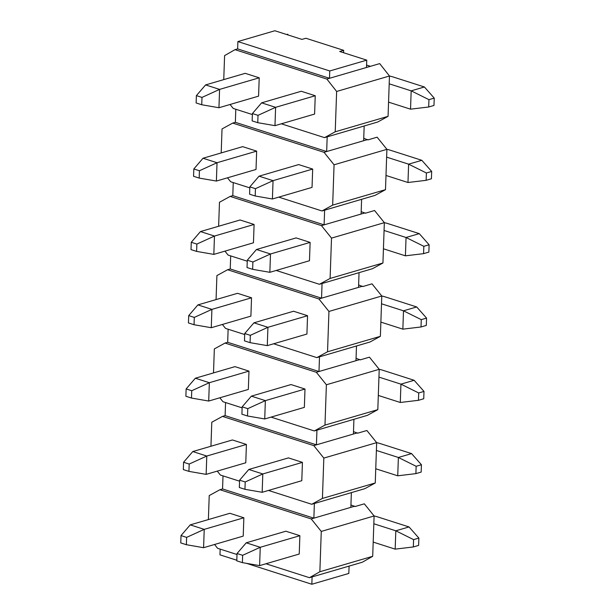 <?xml version="1.0" encoding="UTF-8"?>
<svg xmlns="http://www.w3.org/2000/svg" width="615" height="615" viewBox="0 0 615 615"><rect width="100%" height="100%" fill="white"/><g stroke="black" fill="none" stroke-linecap="round" stroke-linejoin="round"><path stroke-width="0.92" d="M237.89 41.566L329.763 70.963L366.755 60.147L339.688 51.491L343.654 50.33L305.901 38.253L301.942 39.406L274.874 30.75L237.89 41.566L237.636 48.9L234.992 49.669L224.59 55.611L223.752 79.604M343.654 50.33L343.57 52.729M366.578 65.082L370.461 66.32L326.865 79.066L234.992 49.669M370.461 66.32L379.709 63.614L389.472 76.006L388.065 116.335L377.664 122.031L324.536 137.637L281.301 123.807M363.742 138.314L367.893 139.897L377.133 137.191L386.912 149.337L334.068 164.789L332.661 205.118L321.976 210.968L278.741 197.131M426.134 180.318L431.423 178.773L431.676 171.447L426.395 172.992L426.134 180.318L407.976 182.501L408.614 164.167L421.829 160.307L391.009 150.444A28.897 8.825 -178 0 0 386.904 149.33L385.497 189.666L375.104 195.355L321.976 210.968M361.182 211.645L365.333 213.221L374.573 210.514L384.352 222.661L331.508 238.113L330.101 278.441L319.416 284.291L276.181 270.462M423.574 253.649L428.863 252.104L429.116 244.77L423.827 246.315L423.574 253.649L405.416 255.825L406.054 237.49L419.261 233.631L388.449 223.775A28.897 8.825 -178 0 0 384.344 222.653L382.937 262.989L372.544 268.686L319.416 284.291M358.622 284.968L362.765 286.552L372.014 283.846L381.784 295.992L328.948 311.444L327.541 351.772L316.856 357.623L273.621 343.785M381.784 295.992L380.378 336.32L369.984 342.009L316.856 357.623M356.054 358.299L360.206 359.875L369.454 357.169L379.224 369.315L326.388 384.767L324.981 425.096L314.296 430.946L271.061 417.116M418.454 400.304L423.735 398.758L423.996 391.424L418.707 392.97L418.454 400.304L400.296 402.479L400.934 384.144L414.141 380.285L383.329 370.422A28.897 8.825 -178 0 0 379.224 369.308L377.818 409.644L367.424 415.34L314.296 430.946M353.494 431.622L357.646 433.198L366.894 430.5L376.664 442.646L323.828 458.09L322.421 498.427L311.736 504.277L268.501 490.439M415.894 473.627L421.175 472.082L421.436 464.748L416.147 466.293L415.894 473.627L397.736 475.802L398.374 457.475L411.581 453.609L380.77 443.753A28.897 8.825 -178 0 0 376.664 442.639L375.258 482.975L364.864 488.664L311.736 504.277M350.934 504.953L355.086 506.529L364.334 503.823L374.105 515.97L321.268 531.422L319.861 571.75L372.698 556.298L362.296 562.241L349.082 566.1L348.828 573.434L311.843 584.25L246.538 563.355M366.494 67.481L366.755 60.147M329.763 70.963L329.509 78.297L237.636 48.9M239.566 481.184L220.424 475.057L217.249 471.121M210.945 446.244L211.783 422.244L222.469 416.393L313.788 445.614L323.828 458.09M239.604 480.184L239.343 487.518L244.947 489.309L245.208 481.976L239.604 480.184L248.806 469.476L288.427 457.891L302.434 462.372L301.796 480.699L262.167 492.292L262.805 473.957L302.434 462.372M183.578 462.257L183.324 469.591L188.928 471.382L189.182 464.056L183.578 462.257L192.779 451.556L232.409 439.963L246.415 444.445L245.777 462.78L206.148 474.365L206.786 456.038L246.415 444.445M354.817 506.191L313.865 518.168L314.38 503.501M350.85 507.352L351.365 492.684M223.007 475.887L222.553 488.948L219.909 489.724L311.221 518.937L321.268 531.422M242.125 407.853L222.984 401.726L219.816 397.79M213.505 372.913L214.343 348.92L225.029 343.07L316.348 372.283L326.388 384.767M186.137 388.934L185.884 396.268L191.488 398.059L191.742 390.725L186.137 388.934L195.339 378.225L234.968 366.64L248.975 371.122L248.337 389.449L208.708 401.041L209.346 382.707L248.975 371.122M242.164 406.861L241.91 414.195L247.507 415.986L247.768 408.652L242.164 406.861L251.366 396.152L290.995 384.56L304.994 389.041L304.356 407.376L264.727 418.961L265.365 400.634L304.994 389.041M357.377 432.868L316.425 444.837L316.94 430.177M353.41 434.021L353.925 419.361M225.567 402.556L225.113 415.625L222.469 416.393M244.685 334.529L225.544 328.402L222.376 324.466M216.065 299.59L216.903 275.589L227.588 269.739L318.908 298.959L328.948 311.444M244.724 333.53L244.47 340.864L250.067 342.655L250.328 335.321L244.724 333.53L253.926 322.829L293.555 311.236L307.554 315.718L306.916 334.053L267.287 345.638L267.932 327.303L307.554 315.718M188.705 315.61L188.444 322.937L194.048 324.735L194.302 317.401L188.705 315.61L197.899 304.902L237.528 293.309L251.535 297.791L250.897 316.125L211.268 327.71L211.906 309.383L251.535 297.791M359.936 359.537L318.985 371.514L319.5 356.846M355.977 360.697L356.485 346.03M228.127 329.233L227.673 342.294L225.029 343.07M247.253 261.206L228.104 255.079L224.936 251.135M218.632 226.258L219.47 202.266L230.148 196.416L321.468 225.628L331.508 238.113M191.265 242.279L191.004 249.613L196.608 251.404L196.862 244.07L191.265 242.279L200.459 231.571L240.088 219.986L254.095 224.467L253.457 242.794L213.828 254.387L214.466 236.052L254.095 224.467M247.284 260.207L247.03 267.54L252.634 269.332L252.888 261.998L247.284 260.207L256.486 249.498L296.115 237.913L310.121 242.395L309.476 260.722L269.847 272.314L270.492 253.98L310.121 242.395M362.496 286.213L321.545 298.183L322.06 283.523M358.537 287.366L359.045 272.706M230.686 255.901L230.233 268.97L227.588 269.739M249.813 187.875L230.663 181.748L227.496 177.812M221.192 152.935L222.03 128.935L232.708 123.085L324.028 152.305L334.068 164.789M249.844 186.875L249.59 194.209L255.194 196.001L255.448 188.674L249.844 186.875L259.046 176.174L298.675 164.582L312.681 169.064L312.036 187.398L272.407 198.983L273.052 180.656L312.681 169.064M193.825 168.956L193.564 176.29L199.168 178.081L199.429 170.747L193.825 168.956L203.019 158.247L242.648 146.654L256.655 151.136L256.017 169.471L216.388 181.056L217.026 162.729L256.655 151.136M365.056 212.882L324.105 224.859L324.62 210.192M361.097 214.043L361.605 199.375M233.246 182.578L232.793 195.639L230.148 196.416M252.373 114.551L233.223 108.424L230.056 104.489M388.065 116.335L335.221 131.787L324.536 137.637M335.221 131.787L336.636 91.458L326.865 79.066M196.385 95.625L196.131 102.959L201.728 104.75L201.989 97.416L196.385 95.625L205.587 84.924L245.216 73.331L259.215 77.813L258.577 96.148L218.948 107.733L219.586 89.398L259.215 77.813M252.404 113.552L252.15 120.886L257.754 122.677L258.008 115.343L252.404 113.552L261.606 102.843L301.235 91.258L315.241 95.74L314.596 114.067L274.974 125.66L275.612 107.325L315.241 95.74M367.616 139.559L326.673 151.536L327.18 136.868M363.657 140.72L364.165 126.052M235.806 109.247L235.353 122.316L232.708 123.085M208.385 519.567L209.223 495.575L219.909 489.724M214.574 544.483L217.579 548.296L237.006 554.507M319.861 571.75L309.453 577.693L265.941 563.763M237.044 553.515L236.783 560.842L242.387 562.64L242.641 555.307L237.044 553.515L246.238 542.807L285.867 531.214L299.874 535.696L299.236 554.03L259.607 565.615L260.245 547.288L299.874 535.696M181.018 535.588L180.764 542.922L186.368 544.713L186.622 537.379L181.018 535.588L190.22 524.879L229.849 513.294L243.855 517.776L243.217 536.103L203.588 547.696L204.226 529.361L243.855 517.776M286.728 34.54L287.828 34.217L287.805 34.886M372.698 556.298L374.105 515.97M236.806 560.242L219.962 554.853L220.162 549.118M349.082 566.1L312.097 576.916L311.843 584.25M235.353 122.316L326.673 151.536L324.028 152.305M385.497 189.666L332.661 205.118M232.793 195.639L324.105 224.859L321.468 225.628M382.937 262.989L330.101 278.441M230.233 268.97L321.545 298.183L318.908 298.959M380.378 336.32L327.541 351.772M227.673 342.294L318.985 371.514L316.348 372.283M377.818 409.644L324.981 425.096M225.113 415.625L316.425 444.837L313.788 445.614M375.258 482.975L322.421 498.427M222.553 488.948L313.865 518.168L311.221 518.937M389.472 76.006L336.636 91.458M309.453 577.693L312.097 576.916M389.464 76.006A28.897 8.825 -178 0 1 393.577 77.121L424.388 86.976L411.174 90.843L389.195 83.809M428.955 99.661L428.693 106.995L433.982 105.449L434.236 98.116L428.955 99.661L411.174 90.843L410.536 109.17L388.557 102.136M261.606 102.843L275.612 107.325L258.008 115.343M434.236 98.116L424.388 86.976M428.693 106.995L410.536 109.17M257.754 122.677L274.974 125.66M407.976 182.501L385.997 175.467M426.395 172.992L408.614 164.167L386.635 157.133M259.046 176.174L273.052 180.656L255.448 188.674M431.676 171.447L421.829 160.307M255.194 196.001L272.407 198.983M205.587 84.924L219.586 89.398L201.989 97.416M201.728 104.75L218.948 107.733M203.019 158.247L217.026 162.729L199.429 170.747M199.168 178.081L216.388 181.056M405.416 255.825L383.437 248.791M423.827 246.315L406.054 237.49L384.075 230.464M256.486 249.498L270.492 253.98L252.888 261.998M429.116 244.77L419.261 233.631M252.634 269.332L269.847 272.314M200.459 231.571L214.466 236.052L196.862 244.07M196.608 251.404L213.828 254.387M381.784 295.984A28.897 8.825 -178 0 1 385.889 297.099L416.701 306.954L403.494 310.821L381.515 303.787M421.267 319.639L421.014 326.972L426.295 325.427L426.556 318.093L421.267 319.639L403.494 310.821L402.856 329.156L380.877 322.122M253.926 322.829L267.932 327.303L250.328 335.321M426.556 318.093L416.701 306.954M421.014 326.972L402.856 329.156M250.067 342.655L267.287 345.638M197.899 304.902L211.906 309.383L194.302 317.401M194.048 324.735L211.268 327.71M400.296 402.479L378.317 395.445M418.707 392.97L400.934 384.144L378.955 377.118M251.366 396.152L265.365 400.634L247.768 408.652M423.996 391.424L414.141 380.285M247.507 415.986L264.727 418.961M195.339 378.225L209.346 382.707L191.742 390.725M191.488 398.059L208.708 401.041M397.736 475.802L375.757 468.776M416.147 466.293L398.374 457.475L376.395 450.441M248.806 469.476L262.805 473.957L245.208 481.976M421.436 464.748L411.581 453.609M244.947 489.309L262.167 492.292M192.779 451.556L206.786 456.038L189.182 464.056M188.928 471.382L206.148 474.365M374.105 515.962A28.897 8.825 -178 0 1 378.21 517.077L409.021 526.94L395.814 530.799L373.835 523.765M413.588 539.624L413.334 546.958L418.615 545.413L418.869 538.079L413.588 539.624L395.814 530.799L395.168 549.134L373.19 542.099M246.238 542.807L260.245 547.288L242.641 555.307M418.869 538.079L409.021 526.94M413.334 546.958L395.168 549.134M242.387 562.64L259.607 565.615M190.22 524.879L204.226 529.361L186.622 537.379M186.368 544.713L203.588 547.696"/></g></svg>
